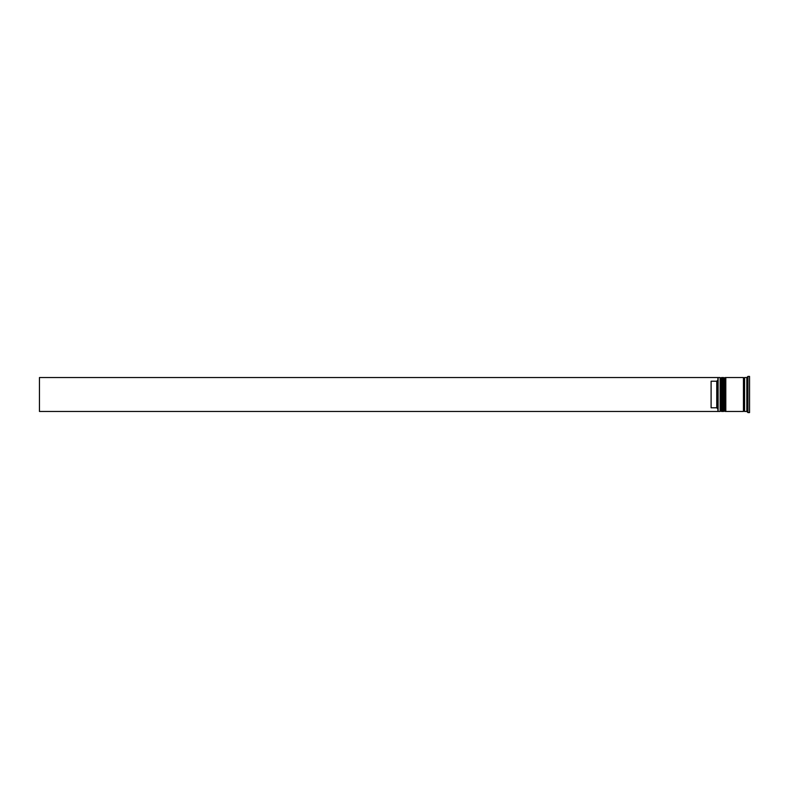 <?xml version="1.0" encoding="UTF-8"?>
<svg xmlns="http://www.w3.org/2000/svg" width="789" height="789" viewBox="0 0 789 789"><rect width="100%" height="100%" fill="white"/><g stroke="black" fill="none" stroke-linecap="round" stroke-linejoin="round"><path stroke-width="1.18" d="M721.511 411.463L721.738 377.536L721.511 411.463L720.83 410.783L720.83 378.217L720.83 410.783L720.15 411.463L720.15 377.536L718.118 377.536L718.118 411.463L720.15 411.463M724.904 411.463L725.13 377.536L724.904 411.463L724.223 410.783L724.223 378.217L724.223 410.783L723.543 411.463L723.543 377.536L722.408 377.536L722.408 411.463L723.543 411.463M717.891 411.197L717.891 377.536L39.45 377.536L39.45 411.463L718.118 411.463M746.838 411.463L744.579 411.463L744.579 377.536L746.838 377.536L746.838 411.463L747.962 412.588L749.55 412.588L749.55 376.412L747.962 376.412L747.962 412.588M725.801 394.5L725.801 411.463L743.445 411.463L743.445 377.536L725.801 377.536L725.801 394.5M716.757 381.205L711.106 381.205L711.106 407.795L716.757 407.795L716.757 381.205L717.891 380.071M717.891 408.929L716.757 407.795M721.738 411.463L722.408 410.783M721.738 377.536L722.408 378.217M721.511 377.536L720.83 378.217L720.15 377.536M725.13 411.463L725.801 410.783M725.13 377.536L725.801 378.217M724.904 377.536L724.223 378.217L723.543 377.536M743.445 411.345L744.007 410.783L744.579 411.345M743.445 377.655L744.007 378.217L744.579 377.655M746.838 377.536L747.962 376.412"/></g></svg>
